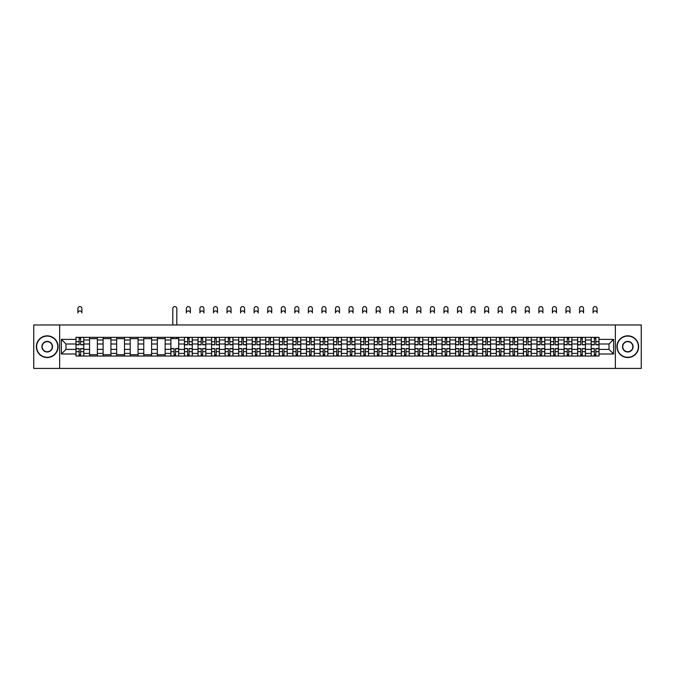 <?xml version="1.0" encoding="UTF-8"?>
<svg xmlns="http://www.w3.org/2000/svg" width="675" height="675" viewBox="0 0 675 675"><rect width="100%" height="100%" fill="white"/><g stroke="black" fill="none" stroke-linecap="round" stroke-linejoin="round"><path stroke-width="1.01" d="M615.347 368.415L641.25 368.415L641.25 324.962L33.75 324.962L33.75 368.415L615.347 368.415L615.347 324.962M89.547 356.037L89.547 339.998L83.81 339.998L83.81 356.037M83.81 339.998L83.81 337.348M89.547 339.998L89.547 337.348M97.369 337.348L97.369 356.037M103.106 356.037L103.106 337.348M110.928 337.348L110.928 356.037M116.665 356.037L116.665 337.348M124.487 337.348L124.487 356.037M130.216 356.037L130.216 337.348M138.046 337.348L138.046 356.037M143.775 356.037L143.775 337.348M151.597 337.348L151.597 356.037M157.334 356.037L157.334 337.348M165.156 337.348L165.156 356.037M170.893 356.037L170.893 337.348M178.715 337.348L178.715 356.037M184.452 356.037L184.452 337.348M192.274 337.348L192.274 356.037M198.011 356.037L198.011 337.348M205.833 337.348L205.833 356.037M211.57 356.037L211.57 337.348M219.392 337.348L219.392 356.037M225.129 356.037L225.129 337.348M232.951 337.348L232.951 356.037M238.68 356.037L238.68 337.348M246.502 337.348L246.502 356.037M252.239 356.037L252.239 337.348M260.061 337.348L260.061 356.037M265.798 356.037L265.798 337.348M273.62 337.348L273.62 356.037M279.357 356.037L279.357 337.348M287.179 337.348L287.179 356.037M292.916 356.037L292.916 337.348M300.738 337.348L300.738 356.037M306.475 356.037L306.475 337.348M314.297 337.348L314.297 356.037M320.034 356.037L320.034 337.348M327.856 337.348L327.856 356.037M333.585 356.037L333.585 337.348M341.415 337.348L341.415 356.037M347.144 356.037L347.144 337.348M354.966 337.348L354.966 356.037M360.703 356.037L360.703 337.348M368.525 337.348L368.525 356.037M374.262 356.037L374.262 337.348M382.084 337.348L382.084 356.037M387.821 356.037L387.821 337.348M395.643 337.348L395.643 356.037M401.38 356.037L401.38 337.348M409.202 337.348L409.202 356.037M414.939 356.037L414.939 337.348M422.761 337.348L422.761 356.037M428.498 356.037L428.498 337.348M436.32 337.348L436.32 356.037M442.049 356.037L442.049 337.348M449.871 337.348L449.871 356.037M455.608 356.037L455.608 337.348M463.43 337.348L463.43 356.037M469.167 356.037L469.167 337.348M476.989 337.348L476.989 356.037M482.726 356.037L482.726 337.348M490.548 337.348L490.548 356.037M496.285 356.037L496.285 337.348M504.107 337.348L504.107 356.037M509.844 356.037L509.844 337.348M517.666 337.348L517.666 356.037M523.403 356.037L523.403 337.348M531.225 337.348L531.225 356.037M536.954 356.037L536.954 337.348M544.784 337.348L544.784 356.037M550.513 356.037L550.513 337.348M558.335 337.348L558.335 356.037M564.072 356.037L564.072 337.348M571.894 337.348L571.894 356.037M577.631 356.037L577.631 337.348M585.453 337.348L585.453 356.037M591.19 356.037L591.19 337.348M591.19 349.388L585.453 349.388M577.631 349.388L571.894 349.388M564.072 349.388L558.335 349.388M550.513 349.388L544.784 349.388M536.954 349.388L531.225 349.388M523.403 349.388L517.666 349.388M509.844 349.388L504.107 349.388M496.285 349.388L490.548 349.388M482.726 349.388L476.989 349.388M469.167 349.388L463.43 349.388M455.608 349.388L449.871 349.388M442.049 349.388L436.32 349.388M428.498 349.388L422.761 349.388M414.939 349.388L409.202 349.388M401.38 349.388L395.643 349.388M387.821 349.388L382.084 349.388M374.262 349.388L368.525 349.388M360.703 349.388L354.966 349.388M347.144 349.388L341.415 349.388M333.585 349.388L327.856 349.388M320.034 349.388L314.297 349.388M306.475 349.388L300.738 349.388M292.916 349.388L287.179 349.388M279.357 349.388L273.62 349.388M265.798 349.388L260.061 349.388M252.239 349.388L246.502 349.388M238.68 349.388L232.951 349.388M225.129 349.388L219.392 349.388M211.57 349.388L205.833 349.388M198.011 349.388L192.274 349.388M184.452 349.388L178.715 349.388M170.893 349.388L165.156 349.388M157.334 349.388L151.597 349.388M143.775 349.388L138.046 349.388M130.216 349.388L124.487 349.388M116.665 349.388L110.928 349.388M103.106 349.388L97.369 349.388M89.547 349.388L83.81 349.388M591.19 343.997L585.453 343.997M577.631 343.997L571.894 343.997M564.072 343.997L558.335 343.997M550.513 343.997L544.784 343.997M536.954 343.997L531.225 343.997M523.403 343.997L517.666 343.997M509.844 343.997L504.107 343.997M496.285 343.997L490.548 343.997M482.726 343.997L476.989 343.997M469.167 343.997L463.43 343.997M455.608 343.997L449.871 343.997M442.049 343.997L436.32 343.997M428.498 343.997L422.761 343.997M414.939 343.997L409.202 343.997M401.38 343.997L395.643 343.997M387.821 343.997L382.084 343.997M374.262 343.997L368.525 343.997M360.703 343.997L354.966 343.997M347.144 343.997L341.415 343.997M333.585 343.997L327.856 343.997M320.034 343.997L314.297 343.997M306.475 343.997L300.738 343.997M292.916 343.997L287.179 343.997M279.357 343.997L273.62 343.997M265.798 343.997L260.061 343.997M252.239 343.997L246.502 343.997M238.68 343.997L232.951 343.997M225.129 343.997L219.392 343.997M211.57 343.997L205.833 343.997M198.011 343.997L192.274 343.997M184.452 343.997L178.715 343.997M170.893 343.997L165.156 343.997M157.334 343.997L151.597 343.997M143.775 343.997L138.046 343.997M130.216 343.997L124.487 343.997M116.665 343.997L110.928 343.997M103.106 343.997L97.369 343.997M89.547 343.997L83.81 343.997M65.99 349.388L75.988 349.388L75.988 343.997L65.99 343.997L65.99 349.388L61.391 353.995L61.391 339.39L75.988 339.39L75.988 343.997M599.012 343.997L599.012 349.388L609.01 349.388L609.01 343.997L599.012 343.997L599.012 337.348L75.988 337.348L75.988 339.39M599.012 339.39L613.609 339.39L613.609 353.995L599.012 353.995L599.012 349.388M75.988 349.388L75.988 356.037L599.012 356.037L599.012 353.995M75.988 353.995L61.391 353.995M59.653 368.415L59.653 324.962M80.637 354.729L79.161 354.729M79.161 338.648L80.637 338.648M97.369 354.729L89.547 354.729M89.547 338.648L97.369 338.648M110.928 354.729L103.106 354.729M103.106 338.648L110.928 338.648M124.487 354.729L116.665 354.729M116.665 338.648L124.487 338.648M138.046 354.729L130.216 354.729M130.216 338.648L138.046 338.648M151.597 354.729L143.775 354.729M143.775 338.648L151.597 338.648M165.156 354.729L157.334 354.729M157.334 338.648L165.156 338.648M175.542 354.729L174.066 354.729M170.893 338.648L178.715 338.648M189.101 354.729L187.625 354.729M187.625 338.648L189.101 338.648M202.66 354.729L201.184 354.729M201.184 338.648L202.66 338.648M216.219 354.729L214.743 354.729M214.743 338.648L216.219 338.648M229.778 354.729L228.302 354.729M228.302 338.648L229.778 338.648M243.329 354.729L241.852 354.729M241.852 338.648L243.329 338.648M256.888 354.729L255.412 354.729M255.412 338.648L256.888 338.648M270.447 354.729L268.971 354.729M268.971 338.648L270.447 338.648M284.006 354.729L282.53 354.729M282.53 338.648L284.006 338.648M297.565 354.729L296.089 354.729M296.089 338.648L297.565 338.648M311.124 354.729L309.648 354.729M309.648 338.648L311.124 338.648M324.683 354.729L323.207 354.729M323.207 338.648L324.683 338.648M338.243 354.729L336.757 354.729M336.757 338.648L338.243 338.648M351.793 354.729L350.317 354.729M350.317 338.648L351.793 338.648M365.352 354.729L363.876 354.729M363.876 338.648L365.352 338.648M378.911 354.729L377.435 354.729M377.435 338.648L378.911 338.648M392.47 354.729L390.994 354.729M390.994 338.648L392.47 338.648M406.029 354.729L404.553 354.729M404.553 338.648L406.029 338.648M419.588 354.729L418.112 354.729M418.112 338.648L419.588 338.648M433.148 354.729L431.671 354.729M431.671 338.648L433.148 338.648M446.698 354.729L445.222 354.729M445.222 338.648L446.698 338.648M460.257 354.729L458.781 354.729M458.781 338.648L460.257 338.648M473.816 354.729L472.34 354.729M472.34 338.648L473.816 338.648M487.375 354.729L485.899 354.729M485.899 338.648L487.375 338.648M500.934 354.729L499.458 354.729M499.458 338.648L500.934 338.648M514.493 354.729L513.017 354.729M513.017 338.648L514.493 338.648M528.053 354.729L526.576 354.729M526.576 338.648L528.053 338.648M541.612 354.729L540.127 354.729M540.127 338.648L541.612 338.648M555.162 354.729L553.686 354.729M553.686 338.648L555.162 338.648M568.721 354.729L567.245 354.729M567.245 338.648L568.721 338.648M582.28 354.729L580.804 354.729M580.804 338.648L582.28 338.648M595.839 354.729L594.363 354.729M594.363 338.648L595.839 338.648M61.391 339.39L65.99 343.997M609.01 349.388L613.609 353.995M609.01 343.997L613.609 339.39M81.894 312.93A2 2 0 0 0 79.903 310.93A2 2 0 0 0 77.903 312.93L77.903 308.585A2 2 0 0 1 79.903 306.585A2 2 0 0 1 81.894 308.585L81.894 312.93M80.637 344.824L80.637 337.433L83.767 337.433L83.767 344.824L80.637 344.824M79.161 338.563L80.637 338.563M79.161 337.433L76.03 337.433L76.03 344.824L79.161 344.824L79.161 337.433L80.637 337.433M79.161 348.562L79.161 355.944L76.03 355.944L76.03 348.562L79.161 348.562M80.637 354.814L79.161 354.814M81.894 355.944L83.767 355.944L83.767 348.562L80.637 348.562L80.637 355.944L77.903 355.944M47.225 357.294A10.606 10.606 0 0 0 57.822 346.688A10.606 10.606 0 0 0 47.225 336.091A10.606 10.606 0 0 0 36.619 346.688A10.606 10.606 0 0 0 47.225 357.294M47.225 335.829A10.868 10.868 0 0 1 58.084 346.688A10.868 10.868 0 0 1 47.225 357.556A10.868 10.868 0 0 1 36.357 346.688A10.868 10.868 0 0 1 47.225 335.829M47.225 351.996A5.299 5.299 0 0 1 41.917 346.688A5.299 5.299 0 0 1 47.225 341.39A5.299 5.299 0 0 1 52.523 346.688A5.299 5.299 0 0 1 47.225 351.996M47.225 341.651A5.037 5.037 0 0 0 42.179 346.688A5.037 5.037 0 0 0 47.225 351.734A5.037 5.037 0 0 0 52.262 346.688A5.037 5.037 0 0 0 47.225 341.651M627.775 357.294A10.606 10.606 0 0 0 638.381 346.688A10.606 10.606 0 0 0 627.775 336.091A10.606 10.606 0 0 0 617.178 346.688A10.606 10.606 0 0 0 627.775 357.294M627.775 335.829A10.868 10.868 0 0 1 638.643 346.688A10.868 10.868 0 0 1 627.775 357.556A10.868 10.868 0 0 1 616.916 346.688A10.868 10.868 0 0 1 627.775 335.829M627.775 351.996A5.299 5.299 0 0 1 622.477 346.688A5.299 5.299 0 0 1 627.775 341.39A5.299 5.299 0 0 1 633.083 346.688A5.299 5.299 0 0 1 627.775 351.996M627.775 341.651A5.037 5.037 0 0 0 622.738 346.688A5.037 5.037 0 0 0 627.775 351.734A5.037 5.037 0 0 0 632.821 346.688A5.037 5.037 0 0 0 627.775 341.651M190.358 312.93A2 2 0 0 0 188.359 310.93A2 2 0 0 0 186.368 312.93L186.368 308.585A2 2 0 0 1 188.359 306.585A2 2 0 0 1 190.358 308.585L190.358 312.93M189.101 344.824L189.101 337.433L192.232 337.433L192.232 344.824L189.101 344.824M187.625 338.563L189.101 338.563M187.625 337.433L184.494 337.433L184.494 344.824L187.625 344.824L187.625 337.433L189.101 337.433M203.918 312.93A2 2 0 0 0 201.918 310.93A2 2 0 0 0 199.918 312.93L199.918 308.585A2 2 0 0 1 201.918 306.585A2 2 0 0 1 203.918 308.585L203.918 312.93M202.66 344.824L202.66 337.433L205.791 337.433L205.791 344.824L202.66 344.824M201.184 338.563L202.66 338.563M201.184 337.433L198.053 337.433L198.053 344.824L201.184 344.824L201.184 337.433L202.66 337.433M217.477 312.93A2 2 0 0 0 215.477 310.93A2 2 0 0 0 213.477 312.93L213.477 308.585A2 2 0 0 1 215.477 306.585A2 2 0 0 1 217.477 308.585L217.477 312.93M216.219 344.824L216.219 337.433L219.35 337.433L219.35 344.824L216.219 344.824M214.743 338.563L216.219 338.563M214.743 337.433L211.613 337.433L211.613 344.824L214.743 344.824L214.743 337.433L216.219 337.433M231.036 312.93A2 2 0 0 0 229.036 310.93A2 2 0 0 0 227.036 312.93L227.036 308.585A2 2 0 0 1 229.036 306.585A2 2 0 0 1 231.036 308.585L231.036 312.93M229.778 344.824L229.778 337.433L232.9 337.433L232.9 344.824L229.778 344.824M228.302 338.563L229.778 338.563M228.302 337.433L225.172 337.433L225.172 344.824L228.302 344.824L228.302 337.433L229.778 337.433M244.595 312.93A2 2 0 0 0 242.595 310.93A2 2 0 0 0 240.595 312.93L240.595 308.585A2 2 0 0 1 242.595 306.585A2 2 0 0 1 244.595 308.585L244.595 312.93M243.329 344.824L243.329 337.433L246.459 337.433L246.459 344.824L243.329 344.824M241.852 338.563L243.329 338.563M241.852 337.433L238.731 337.433L238.731 344.824L241.852 344.824L241.852 337.433L243.329 337.433M258.154 312.93A2 2 0 0 0 256.154 310.93A2 2 0 0 0 254.154 312.93L254.154 308.585A2 2 0 0 1 256.154 306.585A2 2 0 0 1 258.154 308.585L258.154 312.93M256.888 344.824L256.888 337.433L260.018 337.433L260.018 344.824L256.888 344.824M255.412 338.563L256.888 338.563M255.412 337.433L252.281 337.433L252.281 344.824L255.412 344.824L255.412 337.433L256.888 337.433M271.713 312.93A2 2 0 0 0 269.713 310.93A2 2 0 0 0 267.713 312.93L267.713 308.585A2 2 0 0 1 269.713 306.585A2 2 0 0 1 271.713 308.585L271.713 312.93M270.447 344.824L270.447 337.433L273.577 337.433L273.577 344.824L270.447 344.824M268.971 338.563L270.447 338.563M268.971 337.433L265.84 337.433L265.84 344.824L268.971 344.824L268.971 337.433L270.447 337.433M285.263 312.93A2 2 0 0 0 283.272 310.93A2 2 0 0 0 281.273 312.93L281.273 308.585A2 2 0 0 1 283.272 306.585A2 2 0 0 1 285.263 308.585L285.263 312.93M284.006 344.824L284.006 337.433L287.137 337.433L287.137 344.824L284.006 344.824M282.53 338.563L284.006 338.563M282.53 337.433L279.399 337.433L279.399 344.824L282.53 344.824L282.53 337.433L284.006 337.433M298.823 312.93A2 2 0 0 0 296.823 310.93A2 2 0 0 0 294.823 312.93L294.823 308.585A2 2 0 0 1 296.823 306.585A2 2 0 0 1 298.823 308.585L298.823 312.93M297.565 344.824L297.565 337.433L300.696 337.433L300.696 344.824L297.565 344.824M296.089 338.563L297.565 338.563M296.089 337.433L292.958 337.433L292.958 344.824L296.089 344.824L296.089 337.433L297.565 337.433M176.808 324.962L176.808 308.585A2 2 0 0 0 174.808 306.585A2 2 0 0 0 172.808 308.585L172.808 324.962M174.066 348.562L174.066 355.944L170.935 355.944L170.935 348.562L174.066 348.562M175.542 354.814L174.066 354.814M176.808 355.944L178.672 355.944L178.672 348.562L175.542 348.562L175.542 355.944L172.808 355.944M176.808 337.348L176.808 338.648M172.808 337.348L172.808 338.648M187.625 348.562L187.625 355.944L184.494 355.944L184.494 348.562L187.625 348.562M189.101 354.814L187.625 354.814M190.358 355.944L192.232 355.944L192.232 348.562L189.101 348.562L189.101 355.944L186.368 355.944M201.184 348.562L201.184 355.944L198.053 355.944L198.053 348.562L201.184 348.562M202.66 354.814L201.184 354.814M203.918 355.944L205.791 355.944L205.791 348.562L202.66 348.562L202.66 355.944L199.918 355.944M214.743 348.562L214.743 355.944L211.613 355.944L211.613 348.562L214.743 348.562M216.219 354.814L214.743 354.814M217.477 355.944L219.35 355.944L219.35 348.562L216.219 348.562L216.219 355.944L213.477 355.944M228.302 348.562L228.302 355.944L225.172 355.944L225.172 348.562L228.302 348.562M229.778 354.814L228.302 354.814M229.778 355.944L232.9 355.944L232.9 348.562L229.778 348.562L229.778 355.944L228.302 355.944M241.852 348.562L241.852 355.944L238.731 355.944L238.731 348.562L241.852 348.562M243.329 354.814L241.852 354.814M244.595 355.944L246.459 355.944L246.459 348.562L243.329 348.562L243.329 355.944L241.852 355.944M255.412 348.562L255.412 355.944L252.281 355.944L252.281 348.562L255.412 348.562M256.888 354.814L255.412 354.814M258.154 355.944L260.018 355.944L260.018 348.562L256.888 348.562L256.888 355.944L254.154 355.944M268.971 348.562L268.971 355.944L265.84 355.944L265.84 348.562L268.971 348.562M270.447 354.814L268.971 354.814M271.713 355.944L273.577 355.944L273.577 348.562L270.447 348.562L270.447 355.944L267.713 355.944M282.53 348.562L282.53 355.944L279.399 355.944L279.399 348.562L282.53 348.562M284.006 354.814L282.53 354.814M284.006 355.944L287.137 355.944L287.137 348.562L284.006 348.562L284.006 355.944L281.273 355.944M296.089 348.562L296.089 355.944L292.958 355.944L292.958 348.562L296.089 348.562M297.565 354.814L296.089 354.814M297.565 355.944L300.696 355.944L300.696 348.562L297.565 348.562L297.565 355.944L296.089 355.944M312.382 312.93A2 2 0 0 0 310.382 310.93A2 2 0 0 0 308.382 312.93L308.382 308.585A2 2 0 0 1 310.382 306.585A2 2 0 0 1 312.382 308.585L312.382 312.93M311.124 344.824L311.124 337.433L314.255 337.433L314.255 344.824L311.124 344.824M309.648 338.563L311.124 338.563M309.648 337.433L306.517 337.433L306.517 344.824L309.648 344.824L309.648 337.433L311.124 337.433M309.648 348.562L309.648 355.944L306.517 355.944L306.517 348.562L309.648 348.562M311.124 354.814L309.648 354.814M312.382 355.944L314.255 355.944L314.255 348.562L311.124 348.562L311.124 355.944L308.382 355.944M325.941 312.93A2 2 0 0 0 323.941 310.93A2 2 0 0 0 321.941 312.93L321.941 308.585A2 2 0 0 1 323.941 306.585A2 2 0 0 1 325.941 308.585L325.941 312.93M324.683 344.824L324.683 337.433L327.814 337.433L327.814 344.824L324.683 344.824M323.207 338.563L324.683 338.563M323.207 337.433L320.077 337.433L320.077 344.824L323.207 344.824L323.207 337.433L324.683 337.433M323.207 348.562L323.207 355.944L320.077 355.944L320.077 348.562L323.207 348.562M324.683 354.814L323.207 354.814M325.941 355.944L327.814 355.944L327.814 348.562L324.683 348.562L324.683 355.944L321.941 355.944M339.5 312.93A2 2 0 0 0 337.5 310.93A2 2 0 0 0 335.5 312.93L335.5 308.585A2 2 0 0 1 337.5 306.585A2 2 0 0 1 339.5 308.585L339.5 312.93M338.243 344.824L338.243 337.433L341.364 337.433L341.364 344.824L338.243 344.824M336.757 338.563L338.243 338.563M336.757 337.433L333.636 337.433L333.636 344.824L336.757 344.824L336.757 337.433L338.243 337.433M353.059 312.93A2 2 0 0 0 351.059 310.93A2 2 0 0 0 349.059 312.93L349.059 308.585A2 2 0 0 1 351.059 306.585A2 2 0 0 1 353.059 308.585L353.059 312.93M351.793 344.824L351.793 337.433L354.923 337.433L354.923 344.824L351.793 344.824M350.317 338.563L351.793 338.563M350.317 337.433L347.186 337.433L347.186 344.824L350.317 344.824L350.317 337.433L351.793 337.433M366.618 312.93A2 2 0 0 0 364.618 310.93A2 2 0 0 0 362.618 312.93L362.618 308.585A2 2 0 0 1 364.618 306.585A2 2 0 0 1 366.618 308.585L366.618 312.93M365.352 344.824L365.352 337.433L368.483 337.433L368.483 344.824L365.352 344.824M363.876 338.563L365.352 338.563M363.876 337.433L360.745 337.433L360.745 344.824L363.876 344.824L363.876 337.433L365.352 337.433M380.177 312.93A2 2 0 0 0 378.177 310.93A2 2 0 0 0 376.177 312.93L376.177 308.585A2 2 0 0 1 378.177 306.585A2 2 0 0 1 380.177 308.585L380.177 312.93M378.911 344.824L378.911 337.433L382.042 337.433L382.042 344.824L378.911 344.824M377.435 338.563L378.911 338.563M377.435 337.433L374.304 337.433L374.304 344.824L377.435 344.824L377.435 337.433L378.911 337.433M393.727 312.93A2 2 0 0 0 391.728 310.93A2 2 0 0 0 389.737 312.93L389.737 308.585A2 2 0 0 1 391.728 306.585A2 2 0 0 1 393.727 308.585L393.727 312.93M392.47 344.824L392.47 337.433L395.601 337.433L395.601 344.824L392.47 344.824M390.994 338.563L392.47 338.563M390.994 337.433L387.863 337.433L387.863 344.824L390.994 344.824L390.994 337.433L392.47 337.433M407.287 312.93A2 2 0 0 0 405.287 310.93A2 2 0 0 0 403.287 312.93L403.287 308.585A2 2 0 0 1 405.287 306.585A2 2 0 0 1 407.287 308.585L407.287 312.93M406.029 344.824L406.029 337.433L409.16 337.433L409.16 344.824L406.029 344.824M404.553 338.563L406.029 338.563M404.553 337.433L401.423 337.433L401.423 344.824L404.553 344.824L404.553 337.433L406.029 337.433M420.846 312.93A2 2 0 0 0 418.846 310.93A2 2 0 0 0 416.846 312.93L416.846 308.585A2 2 0 0 1 418.846 306.585A2 2 0 0 1 420.846 308.585L420.846 312.93M419.588 344.824L419.588 337.433L422.719 337.433L422.719 344.824L419.588 344.824M418.112 338.563L419.588 338.563M418.112 337.433L414.982 337.433L414.982 344.824L418.112 344.824L418.112 337.433L419.588 337.433M434.405 312.93A2 2 0 0 0 432.405 310.93A2 2 0 0 0 430.405 312.93L430.405 308.585A2 2 0 0 1 432.405 306.585A2 2 0 0 1 434.405 308.585L434.405 312.93M433.148 344.824L433.148 337.433L436.269 337.433L436.269 344.824L433.148 344.824M431.671 338.563L433.148 338.563M431.671 337.433L428.541 337.433L428.541 344.824L431.671 344.824L431.671 337.433L433.148 337.433M447.964 312.93A2 2 0 0 0 445.964 310.93A2 2 0 0 0 443.964 312.93L443.964 308.585A2 2 0 0 1 445.964 306.585A2 2 0 0 1 447.964 308.585L447.964 312.93M446.698 344.824L446.698 337.433L449.828 337.433L449.828 344.824L446.698 344.824M445.222 338.563L446.698 338.563M445.222 337.433L442.1 337.433L442.1 344.824L445.222 344.824L445.222 337.433L446.698 337.433M461.523 312.93A2 2 0 0 0 459.523 310.93A2 2 0 0 0 457.523 312.93L457.523 308.585A2 2 0 0 1 459.523 306.585A2 2 0 0 1 461.523 308.585L461.523 312.93M460.257 344.824L460.257 337.433L463.388 337.433L463.388 344.824L460.257 344.824M458.781 338.563L460.257 338.563M458.781 337.433L455.65 337.433L455.65 344.824L458.781 344.824L458.781 337.433L460.257 337.433M475.082 312.93A2 2 0 0 0 473.082 310.93A2 2 0 0 0 471.083 312.93L471.083 308.585A2 2 0 0 1 473.082 306.585A2 2 0 0 1 475.082 308.585L475.082 312.93M473.816 344.824L473.816 337.433L476.947 337.433L476.947 344.824L473.816 344.824M472.34 338.563L473.816 338.563M472.34 337.433L469.209 337.433L469.209 344.824L472.34 344.824L472.34 337.433L473.816 337.433M488.632 312.93A2 2 0 0 0 486.641 310.93A2 2 0 0 0 484.642 312.93L484.642 308.585A2 2 0 0 1 486.641 306.585A2 2 0 0 1 488.632 308.585L488.632 312.93M487.375 344.824L487.375 337.433L490.506 337.433L490.506 344.824L487.375 344.824M485.899 338.563L487.375 338.563M485.899 337.433L482.768 337.433L482.768 344.824L485.899 344.824L485.899 337.433L487.375 337.433M502.192 312.93A2 2 0 0 0 500.192 310.93A2 2 0 0 0 498.192 312.93L498.192 308.585A2 2 0 0 1 500.192 306.585A2 2 0 0 1 502.192 308.585L502.192 312.93M500.934 344.824L500.934 337.433L504.065 337.433L504.065 344.824L500.934 344.824M499.458 338.563L500.934 338.563M499.458 337.433L496.327 337.433L496.327 344.824L499.458 344.824L499.458 337.433L500.934 337.433M515.751 312.93A2 2 0 0 0 513.751 310.93A2 2 0 0 0 511.751 312.93L511.751 308.585A2 2 0 0 1 513.751 306.585A2 2 0 0 1 515.751 308.585L515.751 312.93M514.493 344.824L514.493 337.433L517.624 337.433L517.624 344.824L514.493 344.824M513.017 338.563L514.493 338.563M513.017 337.433L509.887 337.433L509.887 344.824L513.017 344.824L513.017 337.433L514.493 337.433M529.31 312.93A2 2 0 0 0 527.31 310.93A2 2 0 0 0 525.31 312.93L525.31 308.585A2 2 0 0 1 527.31 306.585A2 2 0 0 1 529.31 308.585L529.31 312.93M528.053 344.824L528.053 337.433L531.183 337.433L531.183 344.824L528.053 344.824M526.576 338.563L528.053 338.563M526.576 337.433L523.446 337.433L523.446 344.824L526.576 344.824L526.576 337.433L528.053 337.433M542.869 312.93A2 2 0 0 0 540.869 310.93A2 2 0 0 0 538.869 312.93L538.869 308.585A2 2 0 0 1 540.869 306.585A2 2 0 0 1 542.869 308.585L542.869 312.93M541.612 344.824L541.612 337.433L544.733 337.433L544.733 344.824L541.612 344.824M540.127 338.563L541.612 338.563M540.127 337.433L537.005 337.433L537.005 344.824L540.127 344.824L540.127 337.433L541.612 337.433M556.428 312.93A2 2 0 0 0 554.428 310.93A2 2 0 0 0 552.428 312.93L552.428 308.585A2 2 0 0 1 554.428 306.585A2 2 0 0 1 556.428 308.585L556.428 312.93M555.162 344.824L555.162 337.433L558.292 337.433L558.292 344.824L555.162 344.824M553.686 338.563L555.162 338.563M553.686 337.433L550.564 337.433L550.564 344.824L553.686 344.824L553.686 337.433L555.162 337.433M569.987 312.93A2 2 0 0 0 567.987 310.93A2 2 0 0 0 565.987 312.93L565.987 308.585A2 2 0 0 1 567.987 306.585A2 2 0 0 1 569.987 308.585L569.987 312.93M568.721 344.824L568.721 337.433L571.852 337.433L571.852 344.824L568.721 344.824M567.245 338.563L568.721 338.563M567.245 337.433L564.114 337.433L564.114 344.824L567.245 344.824L567.245 337.433L568.721 337.433M583.546 312.93A2 2 0 0 0 581.546 310.93A2 2 0 0 0 579.547 312.93L579.547 308.585A2 2 0 0 1 581.546 306.585A2 2 0 0 1 583.546 308.585L583.546 312.93M582.28 344.824L582.28 337.433L585.411 337.433L585.411 344.824L582.28 344.824M580.804 338.563L582.28 338.563M580.804 337.433L577.673 337.433L577.673 344.824L580.804 344.824L580.804 337.433L582.28 337.433M597.097 312.93A2 2 0 0 0 595.097 310.93A2 2 0 0 0 593.106 312.93L593.106 308.585A2 2 0 0 1 595.097 306.585A2 2 0 0 1 597.097 308.585L597.097 312.93M595.839 344.824L595.839 337.433L598.97 337.433L598.97 344.824L595.839 344.824M594.363 338.563L595.839 338.563M594.363 337.433L591.233 337.433L591.233 344.824L594.363 344.824L594.363 337.433L595.839 337.433M336.757 348.562L336.757 355.944L333.636 355.944L333.636 348.562L336.757 348.562M338.243 354.814L336.757 354.814M339.5 355.944L341.364 355.944L341.364 348.562L338.243 348.562L338.243 355.944L335.5 355.944M350.317 348.562L350.317 355.944L347.186 355.944L347.186 348.562L350.317 348.562M351.793 354.814L350.317 354.814M351.793 355.944L354.923 355.944L354.923 348.562L351.793 348.562L351.793 355.944L350.317 355.944M363.876 348.562L363.876 355.944L360.745 355.944L360.745 348.562L363.876 348.562M365.352 354.814L363.876 354.814M366.618 355.944L368.483 355.944L368.483 348.562L365.352 348.562L365.352 355.944L362.618 355.944M377.435 348.562L377.435 355.944L374.304 355.944L374.304 348.562L377.435 348.562M378.911 354.814L377.435 354.814M380.177 355.944L382.042 355.944L382.042 348.562L378.911 348.562L378.911 355.944L376.177 355.944M390.994 348.562L390.994 355.944L387.863 355.944L387.863 348.562L390.994 348.562M392.47 354.814L390.994 354.814M392.47 355.944L395.601 355.944L395.601 348.562L392.47 348.562L392.47 355.944L390.994 355.944M404.553 348.562L404.553 355.944L401.423 355.944L401.423 348.562L404.553 348.562M406.029 354.814L404.553 354.814M407.287 355.944L409.16 355.944L409.16 348.562L406.029 348.562L406.029 355.944L403.287 355.944M418.112 348.562L418.112 355.944L414.982 355.944L414.982 348.562L418.112 348.562M419.588 354.814L418.112 354.814M420.846 355.944L422.719 355.944L422.719 348.562L419.588 348.562L419.588 355.944L416.846 355.944M431.671 348.562L431.671 355.944L428.541 355.944L428.541 348.562L431.671 348.562M433.148 354.814L431.671 354.814M434.405 355.944L436.269 355.944L436.269 348.562L433.148 348.562L433.148 355.944L430.405 355.944M445.222 348.562L445.222 355.944L442.1 355.944L442.1 348.562L445.222 348.562M446.698 354.814L445.222 354.814M447.964 355.944L449.828 355.944L449.828 348.562L446.698 348.562L446.698 355.944L443.964 355.944M458.781 348.562L458.781 355.944L455.65 355.944L455.65 348.562L458.781 348.562M460.257 354.814L458.781 354.814M461.523 355.944L463.388 355.944L463.388 348.562L460.257 348.562L460.257 355.944L457.523 355.944M472.34 348.562L472.34 355.944L469.209 355.944L469.209 348.562L472.34 348.562M473.816 354.814L472.34 354.814M475.082 355.944L476.947 355.944L476.947 348.562L473.816 348.562L473.816 355.944L471.083 355.944M485.899 348.562L485.899 355.944L482.768 355.944L482.768 348.562L485.899 348.562M487.375 354.814L485.899 354.814M487.375 355.944L490.506 355.944L490.506 348.562L487.375 348.562L487.375 355.944L485.899 355.944M499.458 348.562L499.458 355.944L496.327 355.944L496.327 348.562L499.458 348.562M500.934 354.814L499.458 354.814M502.192 355.944L504.065 355.944L504.065 348.562L500.934 348.562L500.934 355.944L499.458 355.944M513.017 348.562L513.017 355.944L509.887 355.944L509.887 348.562L513.017 348.562M514.493 354.814L513.017 354.814M515.751 355.944L517.624 355.944L517.624 348.562L514.493 348.562L514.493 355.944L511.751 355.944M526.576 348.562L526.576 355.944L523.446 355.944L523.446 348.562L526.576 348.562M528.053 354.814L526.576 354.814M528.053 355.944L531.183 355.944L531.183 348.562L528.053 348.562L528.053 355.944L526.576 355.944M540.127 348.562L540.127 355.944L537.005 355.944L537.005 348.562L540.127 348.562M541.612 354.814L540.127 354.814M542.869 355.944L544.733 355.944L544.733 348.562L541.612 348.562L541.612 355.944L538.869 355.944M553.686 348.562L553.686 355.944L550.564 355.944L550.564 348.562L553.686 348.562M555.162 354.814L553.686 354.814M556.428 355.944L558.292 355.944L558.292 348.562L555.162 348.562L555.162 355.944L552.428 355.944M567.245 348.562L567.245 355.944L564.114 355.944L564.114 348.562L567.245 348.562M568.721 354.814L567.245 354.814M569.987 355.944L571.852 355.944L571.852 348.562L568.721 348.562L568.721 355.944L565.987 355.944M580.804 348.562L580.804 355.944L577.673 355.944L577.673 348.562L580.804 348.562M582.28 354.814L580.804 354.814M582.28 355.944L585.411 355.944L585.411 348.562L582.28 348.562L582.28 355.944L580.804 355.944M594.363 348.562L594.363 355.944L591.233 355.944L591.233 348.562L594.363 348.562M595.839 354.814L594.363 354.814M597.097 355.944L598.97 355.944L598.97 348.562L595.839 348.562L595.839 355.944L593.106 355.944M577.631 339.998L571.894 339.998M564.072 339.998L558.335 339.998M550.513 339.998L544.784 339.998M536.954 339.998L531.225 339.998M523.403 339.998L517.666 339.998M509.844 339.998L504.107 339.998M496.285 339.998L490.548 339.998M482.726 339.998L476.989 339.998M469.167 339.998L463.43 339.998M455.608 339.998L449.871 339.998M442.049 339.998L436.32 339.998M428.498 339.998L422.761 339.998M414.939 339.998L409.202 339.998M401.38 339.998L395.643 339.998M387.821 339.998L382.084 339.998M374.262 339.998L368.525 339.998M360.703 339.998L354.966 339.998M347.144 339.998L341.415 339.998M333.585 339.998L327.856 339.998M320.034 339.998L314.297 339.998M306.475 339.998L300.738 339.998M292.916 339.998L287.179 339.998M279.357 339.998L273.62 339.998M265.798 339.998L260.061 339.998M252.239 339.998L246.502 339.998M238.68 339.998L232.951 339.998M225.129 339.998L219.392 339.998M211.57 339.998L205.833 339.998M198.011 339.998L192.274 339.998M184.452 339.998L178.715 339.998M170.893 339.998L165.156 339.998M157.334 339.998L151.597 339.998M143.775 339.998L138.046 339.998M130.216 339.998L124.487 339.998M116.665 339.998L110.928 339.998M103.106 339.998L97.369 339.998M591.19 339.998L585.453 339.998M577.631 353.379L571.894 353.379M564.072 353.379L558.335 353.379M550.513 353.379L544.784 353.379M536.954 353.379L531.225 353.379M523.403 353.379L517.666 353.379M509.844 353.379L504.107 353.379M496.285 353.379L490.548 353.379M482.726 353.379L476.989 353.379M469.167 353.379L463.43 353.379M455.608 353.379L449.871 353.379M442.049 353.379L436.32 353.379M428.498 353.379L422.761 353.379M414.939 353.379L409.202 353.379M401.38 353.379L395.643 353.379M387.821 353.379L382.084 353.379M374.262 353.379L368.525 353.379M360.703 353.379L354.966 353.379M347.144 353.379L341.415 353.379M333.585 353.379L327.856 353.379M320.034 353.379L314.297 353.379M306.475 353.379L300.738 353.379M292.916 353.379L287.179 353.379M279.357 353.379L273.62 353.379M265.798 353.379L260.061 353.379M252.239 353.379L246.502 353.379M238.68 353.379L232.951 353.379M225.129 353.379L219.392 353.379M211.57 353.379L205.833 353.379M198.011 353.379L192.274 353.379M184.452 353.379L178.715 353.379M170.893 353.379L165.156 353.379M157.334 353.379L151.597 353.379M143.775 353.379L138.046 353.379M130.216 353.379L124.487 353.379M116.665 353.379L110.928 353.379M103.106 353.379L97.369 353.379M89.547 353.379L83.81 353.379M591.19 353.379L585.453 353.379M80.637 344.638L83.767 344.638M80.637 341.702L83.767 341.702M76.03 344.638L79.161 344.638M76.03 341.702L79.161 341.702M79.161 348.747L76.03 348.747M79.161 351.675L76.03 351.675M83.767 348.747L80.637 348.747M83.767 351.675L80.637 351.675M189.101 344.638L192.232 344.638M189.101 341.702L192.232 341.702M184.494 344.638L187.625 344.638M184.494 341.702L187.625 341.702M202.66 344.638L205.791 344.638M202.66 341.702L205.791 341.702M198.053 344.638L201.184 344.638M198.053 341.702L201.184 341.702M216.219 344.638L219.35 344.638M216.219 341.702L219.35 341.702M211.613 344.638L214.743 344.638M211.613 341.702L214.743 341.702M229.778 344.638L232.9 344.638M229.778 341.702L232.9 341.702M225.172 344.638L228.302 344.638M225.172 341.702L228.302 341.702M243.329 344.638L246.459 344.638M243.329 341.702L246.459 341.702M238.731 344.638L241.852 344.638M238.731 341.702L241.852 341.702M256.888 344.638L260.018 344.638M256.888 341.702L260.018 341.702M252.281 344.638L255.412 344.638M252.281 341.702L255.412 341.702M270.447 344.638L273.577 344.638M270.447 341.702L273.577 341.702M265.84 344.638L268.971 344.638M265.84 341.702L268.971 341.702M284.006 344.638L287.137 344.638M284.006 341.702L287.137 341.702M279.399 344.638L282.53 344.638M279.399 341.702L282.53 341.702M297.565 344.638L300.696 344.638M297.565 341.702L300.696 341.702M292.958 344.638L296.089 344.638M292.958 341.702L296.089 341.702M174.066 348.747L170.935 348.747M174.066 351.675L170.935 351.675M178.672 348.747L175.542 348.747M178.672 351.675L175.542 351.675M187.625 348.747L184.494 348.747M187.625 351.675L184.494 351.675M192.232 348.747L189.101 348.747M192.232 351.675L189.101 351.675M201.184 348.747L198.053 348.747M201.184 351.675L198.053 351.675M205.791 348.747L202.66 348.747M205.791 351.675L202.66 351.675M214.743 348.747L211.613 348.747M214.743 351.675L211.613 351.675M219.35 348.747L216.219 348.747M219.35 351.675L216.219 351.675M228.302 348.747L225.172 348.747M228.302 351.675L225.172 351.675M232.9 348.747L229.778 348.747M232.9 351.675L229.778 351.675M241.852 348.747L238.731 348.747M241.852 351.675L238.731 351.675M246.459 348.747L243.329 348.747M246.459 351.675L243.329 351.675M255.412 348.747L252.281 348.747M255.412 351.675L252.281 351.675M260.018 348.747L256.888 348.747M260.018 351.675L256.888 351.675M268.971 348.747L265.84 348.747M268.971 351.675L265.84 351.675M273.577 348.747L270.447 348.747M273.577 351.675L270.447 351.675M282.53 348.747L279.399 348.747M282.53 351.675L279.399 351.675M287.137 348.747L284.006 348.747M287.137 351.675L284.006 351.675M296.089 348.747L292.958 348.747M296.089 351.675L292.958 351.675M300.696 348.747L297.565 348.747M300.696 351.675L297.565 351.675M311.124 344.638L314.255 344.638M311.124 341.702L314.255 341.702M306.517 344.638L309.648 344.638M306.517 341.702L309.648 341.702M309.648 348.747L306.517 348.747M309.648 351.675L306.517 351.675M314.255 348.747L311.124 348.747M314.255 351.675L311.124 351.675M324.683 344.638L327.814 344.638M324.683 341.702L327.814 341.702M320.077 344.638L323.207 344.638M320.077 341.702L323.207 341.702M323.207 348.747L320.077 348.747M323.207 351.675L320.077 351.675M327.814 348.747L324.683 348.747M327.814 351.675L324.683 351.675M338.243 344.638L341.364 344.638M338.243 341.702L341.364 341.702M333.636 344.638L336.757 344.638M333.636 341.702L336.757 341.702M351.793 344.638L354.923 344.638M351.793 341.702L354.923 341.702M347.186 344.638L350.317 344.638M347.186 341.702L350.317 341.702M365.352 344.638L368.483 344.638M365.352 341.702L368.483 341.702M360.745 344.638L363.876 344.638M360.745 341.702L363.876 341.702M378.911 344.638L382.042 344.638M378.911 341.702L382.042 341.702M374.304 344.638L377.435 344.638M374.304 341.702L377.435 341.702M392.47 344.638L395.601 344.638M392.47 341.702L395.601 341.702M387.863 344.638L390.994 344.638M387.863 341.702L390.994 341.702M406.029 344.638L409.16 344.638M406.029 341.702L409.16 341.702M401.423 344.638L404.553 344.638M401.423 341.702L404.553 341.702M419.588 344.638L422.719 344.638M419.588 341.702L422.719 341.702M414.982 344.638L418.112 344.638M414.982 341.702L418.112 341.702M433.148 344.638L436.269 344.638M433.148 341.702L436.269 341.702M428.541 344.638L431.671 344.638M428.541 341.702L431.671 341.702M446.698 344.638L449.828 344.638M446.698 341.702L449.828 341.702M442.1 344.638L445.222 344.638M442.1 341.702L445.222 341.702M460.257 344.638L463.388 344.638M460.257 341.702L463.388 341.702M455.65 344.638L458.781 344.638M455.65 341.702L458.781 341.702M473.816 344.638L476.947 344.638M473.816 341.702L476.947 341.702M469.209 344.638L472.34 344.638M469.209 341.702L472.34 341.702M487.375 344.638L490.506 344.638M487.375 341.702L490.506 341.702M482.768 344.638L485.899 344.638M482.768 341.702L485.899 341.702M500.934 344.638L504.065 344.638M500.934 341.702L504.065 341.702M496.327 344.638L499.458 344.638M496.327 341.702L499.458 341.702M514.493 344.638L517.624 344.638M514.493 341.702L517.624 341.702M509.887 344.638L513.017 344.638M509.887 341.702L513.017 341.702M528.053 344.638L531.183 344.638M528.053 341.702L531.183 341.702M523.446 344.638L526.576 344.638M523.446 341.702L526.576 341.702M541.612 344.638L544.733 344.638M541.612 341.702L544.733 341.702M537.005 344.638L540.127 344.638M537.005 341.702L540.127 341.702M555.162 344.638L558.292 344.638M555.162 341.702L558.292 341.702M550.564 344.638L553.686 344.638M550.564 341.702L553.686 341.702M568.721 344.638L571.852 344.638M568.721 341.702L571.852 341.702M564.114 344.638L567.245 344.638M564.114 341.702L567.245 341.702M582.28 344.638L585.411 344.638M582.28 341.702L585.411 341.702M577.673 344.638L580.804 344.638M577.673 341.702L580.804 341.702M595.839 344.638L598.97 344.638M595.839 341.702L598.97 341.702M591.233 344.638L594.363 344.638M591.233 341.702L594.363 341.702M336.757 348.747L333.636 348.747M336.757 351.675L333.636 351.675M341.364 348.747L338.243 348.747M341.364 351.675L338.243 351.675M350.317 348.747L347.186 348.747M350.317 351.675L347.186 351.675M354.923 348.747L351.793 348.747M354.923 351.675L351.793 351.675M363.876 348.747L360.745 348.747M363.876 351.675L360.745 351.675M368.483 348.747L365.352 348.747M368.483 351.675L365.352 351.675M377.435 348.747L374.304 348.747M377.435 351.675L374.304 351.675M382.042 348.747L378.911 348.747M382.042 351.675L378.911 351.675M390.994 348.747L387.863 348.747M390.994 351.675L387.863 351.675M395.601 348.747L392.47 348.747M395.601 351.675L392.47 351.675M404.553 348.747L401.423 348.747M404.553 351.675L401.423 351.675M409.16 348.747L406.029 348.747M409.16 351.675L406.029 351.675M418.112 348.747L414.982 348.747M418.112 351.675L414.982 351.675M422.719 348.747L419.588 348.747M422.719 351.675L419.588 351.675M431.671 348.747L428.541 348.747M431.671 351.675L428.541 351.675M436.269 348.747L433.148 348.747M436.269 351.675L433.148 351.675M445.222 348.747L442.1 348.747M445.222 351.675L442.1 351.675M449.828 348.747L446.698 348.747M449.828 351.675L446.698 351.675M458.781 348.747L455.65 348.747M458.781 351.675L455.65 351.675M463.388 348.747L460.257 348.747M463.388 351.675L460.257 351.675M472.34 348.747L469.209 348.747M472.34 351.675L469.209 351.675M476.947 348.747L473.816 348.747M476.947 351.675L473.816 351.675M485.899 348.747L482.768 348.747M485.899 351.675L482.768 351.675M490.506 348.747L487.375 348.747M490.506 351.675L487.375 351.675M499.458 348.747L496.327 348.747M499.458 351.675L496.327 351.675M504.065 348.747L500.934 348.747M504.065 351.675L500.934 351.675M513.017 348.747L509.887 348.747M513.017 351.675L509.887 351.675M517.624 348.747L514.493 348.747M517.624 351.675L514.493 351.675M526.576 348.747L523.446 348.747M526.576 351.675L523.446 351.675M531.183 348.747L528.053 348.747M531.183 351.675L528.053 351.675M540.127 348.747L537.005 348.747M540.127 351.675L537.005 351.675M544.733 348.747L541.612 348.747M544.733 351.675L541.612 351.675M553.686 348.747L550.564 348.747M553.686 351.675L550.564 351.675M558.292 348.747L555.162 348.747M558.292 351.675L555.162 351.675M567.245 348.747L564.114 348.747M567.245 351.675L564.114 351.675M571.852 348.747L568.721 348.747M571.852 351.675L568.721 351.675M580.804 348.747L577.673 348.747M580.804 351.675L577.673 351.675M585.411 348.747L582.28 348.747M585.411 351.675L582.28 351.675M594.363 348.747L591.233 348.747M594.363 351.675L591.233 351.675M598.97 348.747L595.839 348.747M598.97 351.675L595.839 351.675"/></g></svg>
